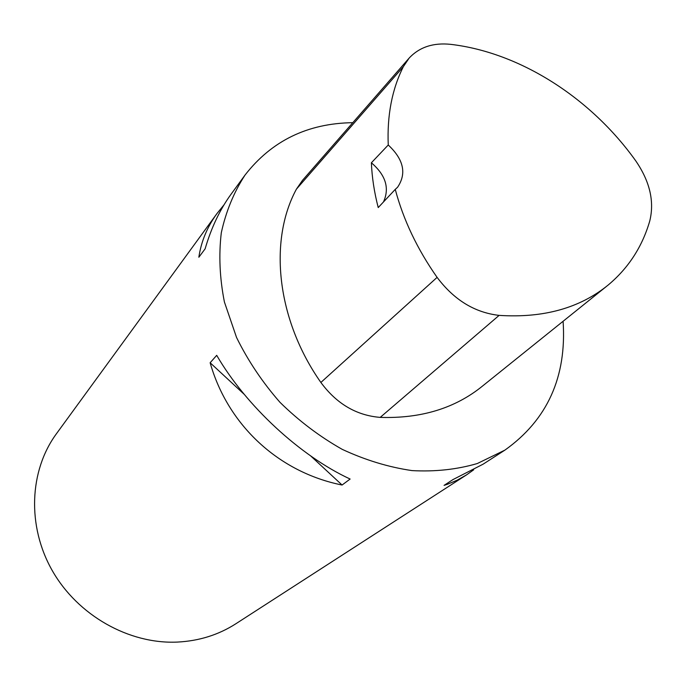 <?xml version="1.0" encoding="UTF-8"?>
<svg xmlns="http://www.w3.org/2000/svg" width="686" height="686" viewBox="0 0 686 686"><rect width="100%" height="100%" fill="white"/><g stroke="black" fill="none" stroke-linecap="round" stroke-linejoin="round"><path stroke-width="1.03" d="M563.095 321.28C566.808 376.888 547.411 419.832 504.913 450.11L477.31 463.53C456.893 469.507 435.147 471.857 412.072 470.605C388.619 467.192 365.346 460.109 342.245 449.364C319.71 436.639 298.959 420.955 279.982 402.322C262.455 382.316 247.972 360.707 236.55 337.486L224.408 301.994C219.683 278.079 218.654 254.995 221.304 232.725C225.994 211.365 233.909 192.14 245.048 175.041C271.716 140.776 307.628 123.317 352.793 122.674M245.048 175.041L231.01 194.292C219.94 209.522 211.305 227.701 205.114 248.846L198.846 257.241C201.204 241.438 207.249 226.869 216.999 213.518L56.389 433.801C29.378 470.63 26.797 525.982 52.35 570.752C77.878 615.505 128.977 644.231 177.237 642.087C198.957 641.007 218.491 634.902 235.855 623.763L466.583 474.849L457.219 480.166L447.426 484.282L444.074 485.371L452.992 479.574L483.133 464.165L504.913 450.11M473.666 469.824L466.583 474.849M216.999 213.518L224.03 204.797M210.139 362.757L216.707 355.339C246.017 405.812 300.202 455.941 350.117 479.042L342.082 485.028C278.868 472.38 227.872 425.354 210.139 362.757L244.225 394.339M371.383 162.779L388.25 145.003C387.007 115.342 392.04 89.24 403.342 66.679L409.208 58.01C419.523 47.06 433.389 42.506 450.822 44.367C520.237 52.548 590.972 98.064 635.716 160.816C649.882 181.456 654.564 201.513 649.753 220.995C642.302 246.686 628.47 268.012 608.259 284.964C579.876 308.091 543.492 318.235 499.108 315.38C474.703 312.593 454.029 299.919 437.102 277.376C417.294 249.147 403.342 219.812 395.256 189.379L378.226 207.575C374.264 192.303 371.984 177.374 371.383 162.779C385.746 175.144 389.768 188.221 383.44 202.001M606.287 286.551L482.541 386.038C455.221 408.239 421.11 418.683 380.207 417.388C356.42 415.459 336.646 403.814 320.877 382.462C276.604 319.462 268.449 240.683 296.421 189.139L302.475 180.358L408.693 58.602M388.25 145.003C403.694 159.461 406.807 173.549 397.571 187.252L395.256 189.379M310.655 455.907L342.082 485.028M499.108 315.38L380.207 417.388M437.102 277.376L320.877 382.462M403.342 66.679L296.421 189.139"/></g></svg>
